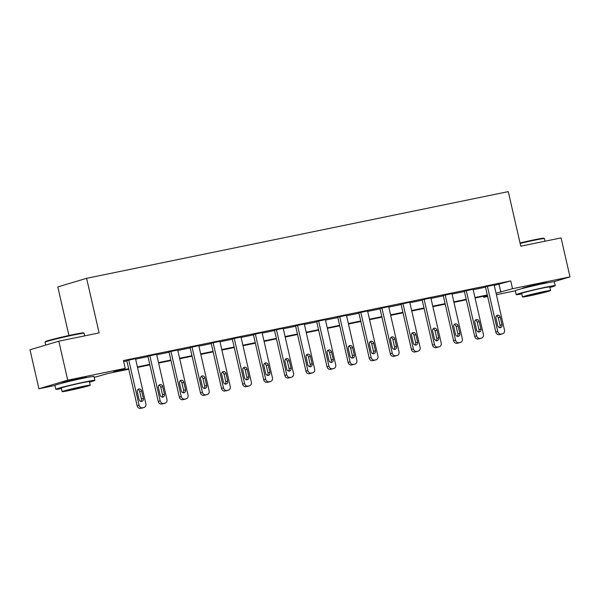 <?xml version="1.0" encoding="UTF-8"?>
<svg xmlns="http://www.w3.org/2000/svg" width="600" height="600" viewBox="0 0 600 600"><rect width="100%" height="100%" fill="white"/><g stroke="black" fill="none" stroke-linecap="round" stroke-linejoin="round"><path stroke-width="0.9" d="M63.052 382.913A12.487 0.473 -12.9 0 1 62.123 382.942A12.487 0.473 -12.9 0 1 68.153 381.135A12.487 0.473 -12.9 0 1 80.37 378.345A12.487 0.473 -12.9 0 1 86.468 377.37A12.487 0.473 -12.9 0 1 85.613 377.745M523.395 288.255A12.487 0.473 -12.9 0 1 522.465 288.285A12.487 0.473 -12.9 0 1 528.495 286.478A12.487 0.473 -12.9 0 1 540.705 283.688A12.487 0.473 -12.9 0 1 546.803 282.712A12.487 0.473 -12.9 0 1 545.955 283.087M68.933 335.513L57.802 286.92L86.61 278.325L508.275 191.625L520.77 246.195L561.075 237.907L570 276.892L553.658 281.767M515.325 290.805L496.395 294.697M487.65 296.49L483.72 297.3L487.567 296.153M483.48 296.265L483.72 297.3M128.767 369.202L108.083 373.462L94.192 377.4M54.983 385.463L38.925 388.763L67.733 380.168L125.212 368.347L113.535 371.835L128.655 368.722M67.733 380.168L58.807 341.19L30 349.778L38.925 388.763M494.265 285.382L510.743 280.913L123.427 360.555L125.212 368.347M123.66 361.59L126.87 360.93M135.615 359.13L147.968 356.587M156.712 354.788L169.065 352.252M177.81 350.452L190.163 347.91M198.907 346.118L211.26 343.575M220.005 341.775L232.358 339.24M241.103 337.44L253.447 334.897M262.2 333.097L274.545 330.562M283.298 328.763L295.642 326.22M304.395 324.428L316.74 321.885M325.493 320.085L337.837 317.55M346.582 315.75L358.935 313.207M367.68 311.407L380.032 308.873M388.778 307.072L401.13 304.53M409.875 302.737L422.228 300.195M430.972 298.395L443.325 295.86M452.07 294.06L464.415 291.517M473.168 289.718L485.513 287.183M494.153 284.91L485.43 286.822M473.055 289.245L464.332 291.157M451.957 293.58L443.243 295.493M430.868 297.923L422.145 299.835M409.77 302.257L401.048 304.17M388.673 306.6L379.95 308.513M367.575 310.935L358.853 312.847M346.478 315.27L337.755 317.183M325.38 319.612L316.657 321.525M304.282 323.947L295.56 325.86M283.185 328.29L274.462 330.202M262.087 332.625L253.365 334.538M240.99 336.968L232.275 338.873M219.9 341.303L211.178 343.215M198.803 345.638L190.08 347.55M177.705 349.98L168.983 351.892M156.608 354.315L147.885 356.228M135.51 358.657L126.788 360.562M58.807 341.19L99.105 332.903L86.61 278.325M510.743 280.913L512.528 288.712L570 276.892M496.05 293.183L512.528 288.712M137.407 366.923L149.752 364.388M158.498 362.587L170.85 360.045M179.595 358.252L191.947 355.71M200.692 353.91L213.045 351.375M221.79 349.575L234.142 347.032M242.888 345.233L255.24 342.697M263.985 340.897L276.33 338.355M285.082 336.562L297.428 334.02M306.18 332.22L318.525 329.685M327.278 327.885L339.623 325.343M348.375 323.543L360.72 321.007M369.465 319.207L381.817 316.665M390.562 314.873L402.915 312.33M411.66 310.53L424.013 307.995M432.757 306.195L445.11 303.653M453.855 301.853L466.207 299.317M474.952 297.517L487.298 294.975M487.41 295.462L475.065 297.998M466.312 299.798L453.967 302.34M445.215 304.132L432.87 306.675M424.118 308.475L411.772 311.01M403.028 312.81L390.675 315.353M381.93 317.153L369.577 319.688M360.832 321.487L348.48 324.03M339.735 325.822L327.382 328.365M318.638 330.165L306.285 332.7M297.54 334.5L285.195 337.043M276.442 338.843L264.097 341.377M255.345 343.178L243 345.72M234.248 347.513L221.903 350.055M213.15 351.855L200.805 354.39M192.06 356.19L179.708 358.733M170.962 360.532L158.61 363.067M149.865 364.868L137.512 367.41M499.058 284.392L500.842 292.192M494.138 284.85L504.502 330.097A3.202 2.76 73.4 0 1 502.717 333.72A3.202 2.76 73.4 0 1 502.515 333.772L501.165 334.05A3.202 2.76 73.4 0 1 497.745 331.493L487.38 286.237M485.423 286.763L495.795 332.07L497.745 331.493M502.005 324.735A2.565 2.205 -106.6 0 1 497.678 325.627L495.96 318.142A2.565 2.205 -106.6 0 1 500.287 317.25L502.005 324.735L500.055 325.32A2.565 2.205 -106.6 0 1 499.515 327.653M496.5 315.81A2.565 2.205 -106.6 0 1 498.338 317.835L500.055 325.32M500.963 334.237A3.202 2.76 -106.6 0 1 500.768 334.305A3.202 2.76 -106.6 0 1 500.565 334.358L499.215 334.635A3.202 2.76 -106.6 0 1 495.795 332.07M520.035 242.97A19.53 0.742 -12.9 0 1 534.315 239.782A19.53 0.742 -12.9 0 1 543.832 238.23L544.403 238.59A20.01 0.765 167.1 0 0 534.653 240.18A20.01 0.765 167.1 0 0 520.14 243.42M545.018 241.208L544.425 238.62A20.01 0.765 167.1 0 0 544.403 238.59M549.87 287.475A20.01 0.765 167.1 0 0 555.21 285.705A20.01 0.765 167.1 0 0 545.438 287.272A20.01 0.765 167.1 0 0 525.87 291.75A20.01 0.765 167.1 0 0 516.202 294.645A20.01 0.765 167.1 0 0 521.783 293.91M555.21 285.705L554.317 281.812A20.01 0.765 167.1 0 0 544.545 283.373A20.01 0.765 167.1 0 0 524.977 287.85A20.01 0.765 167.1 0 0 515.31 290.745L516.202 294.645M522.487 296.978L521.662 293.392A14.408 0.547 -12.9 0 1 528.623 291.308A14.408 0.547 -12.9 0 1 542.715 288.082A14.408 0.547 -12.9 0 1 549.75 286.957L550.567 290.543A14.408 0.547 167.1 0 0 543.533 291.675A14.408 0.547 167.1 0 0 529.447 294.892A14.408 0.547 167.1 0 0 522.487 296.978A14.408 0.547 167.1 0 0 529.523 295.853A14.408 0.547 167.1 0 0 543.607 292.627A14.408 0.547 167.1 0 0 550.567 290.543M541.043 292.418L527.475 295.837L541.095 293.032L545.58 291.69L541.043 292.418M45.082 342.18L45.443 341.603A19.53 0.742 -12.9 0 1 73.972 334.44A19.53 0.742 -12.9 0 1 83.49 332.888L84.067 333.248A20.01 0.765 167.1 0 0 84.067 333.248A20.01 0.765 167.1 0 0 74.31 334.837A20.01 0.765 167.1 0 0 45.082 342.18A20.01 0.765 167.1 0 0 45.075 342.21L45.735 345.09M89.528 382.132A20.01 0.765 167.1 0 0 94.867 380.362A20.01 0.765 167.1 0 0 85.095 381.93A20.01 0.765 167.1 0 0 65.528 386.408A20.01 0.765 167.1 0 0 55.86 389.303A20.01 0.765 167.1 0 0 61.44 388.567M94.867 380.362L93.975 376.47A20.01 0.765 167.1 0 0 84.203 378.03A20.01 0.765 167.1 0 0 64.635 382.507A20.01 0.765 167.1 0 0 54.968 385.403L55.86 389.303M62.145 391.635L61.32 388.05A14.408 0.547 -12.9 0 1 68.28 385.965A14.408 0.547 -12.9 0 1 82.373 382.74A14.408 0.547 -12.9 0 1 89.407 381.615L90.233 385.2A14.408 0.547 167.1 0 0 83.19 386.332A14.408 0.547 167.1 0 0 69.105 389.55A14.408 0.547 167.1 0 0 62.145 391.635A14.408 0.547 167.1 0 0 69.18 390.51A14.408 0.547 167.1 0 0 83.265 387.285A14.408 0.547 167.1 0 0 90.233 385.2M80.7 387.075L67.133 390.495L80.752 387.69L85.238 386.347L80.7 387.075M473.048 289.185L483.405 334.44A3.202 2.76 73.4 0 1 481.62 338.062A3.202 2.76 73.4 0 1 481.418 338.115L480.067 338.392A3.202 2.76 73.4 0 1 476.647 335.827L466.283 290.58M464.325 291.097L474.697 336.405L476.647 335.827M480.908 329.077A2.565 2.205 -106.6 0 1 476.58 329.962L474.862 322.478A2.565 2.205 -106.6 0 1 479.19 321.593L480.908 329.077L478.957 329.655A2.565 2.205 -106.6 0 1 478.418 331.987M475.403 320.145A2.565 2.205 -106.6 0 1 477.248 322.17L478.957 329.655M479.865 338.572A3.202 2.76 -106.6 0 1 479.67 338.64A3.202 2.76 -106.6 0 1 479.467 338.692L478.118 338.97A3.202 2.76 -106.6 0 1 474.697 336.405M451.95 293.528L462.308 338.775A3.202 2.76 73.4 0 1 460.522 342.397A3.202 2.76 73.4 0 1 460.32 342.45L458.97 342.728A3.202 2.76 73.4 0 1 455.55 340.163L445.185 294.915M443.228 295.44L453.6 340.748L455.55 340.163M459.81 333.413A2.565 2.205 -106.6 0 1 455.482 334.305L453.765 326.82A2.565 2.205 -106.6 0 1 458.092 325.928L459.81 333.413L457.86 333.99A2.565 2.205 -106.6 0 1 457.32 336.33M454.305 324.48A2.565 2.205 -106.6 0 1 456.15 326.505L457.86 333.99M458.768 342.915A3.202 2.76 -106.6 0 1 458.572 342.983A3.202 2.76 -106.6 0 1 458.377 343.028L457.02 343.305A3.202 2.76 -106.6 0 1 453.6 340.748M430.853 297.862L441.217 343.11A3.202 2.76 73.4 0 1 439.425 346.74A3.202 2.76 73.4 0 1 439.222 346.785L437.873 347.062A3.202 2.76 73.4 0 1 434.452 344.505L424.088 299.25M422.13 299.775L432.502 345.082L434.452 344.505M438.713 337.748A2.565 2.205 -106.6 0 1 434.385 338.64L432.668 331.155A2.565 2.205 -106.6 0 1 436.995 330.263L438.713 337.748L436.763 338.332A2.565 2.205 -106.6 0 1 436.222 340.665M433.207 328.822A2.565 2.205 -106.6 0 1 435.053 330.847L436.763 338.332M437.67 347.25A3.202 2.76 -106.6 0 1 437.475 347.317A3.202 2.76 -106.6 0 1 437.28 347.37L435.923 347.647A3.202 2.76 -106.6 0 1 432.502 345.082M409.755 302.197L420.12 347.452A3.202 2.76 73.4 0 1 418.327 351.075A3.202 2.76 73.4 0 1 418.125 351.127L416.775 351.405A3.202 2.76 73.4 0 1 413.355 348.84L402.99 303.593M401.033 304.11L411.412 349.425L413.355 348.84M417.615 342.09A2.565 2.205 -106.6 0 1 413.287 342.975L411.57 335.49A2.565 2.205 -106.6 0 1 415.897 334.605L417.615 342.09L415.665 342.668A2.565 2.205 -106.6 0 1 415.125 345M412.11 333.157A2.565 2.205 -106.6 0 1 413.955 335.183L415.665 342.668M416.58 351.585A3.202 2.76 -106.6 0 1 416.377 351.653A3.202 2.76 -106.6 0 1 416.183 351.705L414.825 351.983A3.202 2.76 -106.6 0 1 411.412 349.425M388.658 306.54L399.022 351.788A3.202 2.76 73.4 0 1 397.23 355.41A3.202 2.76 73.4 0 1 397.028 355.462L395.678 355.74A3.202 2.76 73.4 0 1 392.257 353.183L381.892 307.928M379.935 308.452L390.315 353.76L392.257 353.183M396.518 346.425A2.565 2.205 -106.6 0 1 392.19 347.317L390.472 339.832A2.565 2.205 -106.6 0 1 394.8 338.94L396.518 346.425L394.575 347.01A2.565 2.205 -106.6 0 1 394.028 349.343M391.02 337.5A2.565 2.205 -106.6 0 1 392.857 339.525L394.575 347.01M395.482 355.928A3.202 2.76 -106.6 0 1 395.287 355.995A3.202 2.76 -106.6 0 1 395.085 356.048L393.735 356.325A3.202 2.76 -106.6 0 1 390.315 353.76M367.56 310.875L377.925 356.13A3.202 2.76 73.4 0 1 376.132 359.752A3.202 2.76 73.4 0 1 375.93 359.805L374.58 360.082A3.202 2.76 73.4 0 1 371.16 357.517L360.795 312.27M358.837 312.788L369.218 358.095L371.16 357.517M375.42 350.767A2.565 2.205 -106.6 0 1 371.093 351.653L369.382 344.168A2.565 2.205 -106.6 0 1 373.71 343.282L375.42 350.767L373.478 351.345A2.565 2.205 -106.6 0 1 372.938 353.678M369.923 341.835A2.565 2.205 -106.6 0 1 371.76 343.86L373.478 351.345M374.385 360.263A3.202 2.76 -106.6 0 1 374.19 360.33A3.202 2.76 -106.6 0 1 373.987 360.382L372.638 360.66A3.202 2.76 -106.6 0 1 369.218 358.095M346.462 315.218L356.827 360.465A3.202 2.76 73.4 0 1 355.035 364.087A3.202 2.76 73.4 0 1 354.84 364.14L353.483 364.418A3.202 2.76 73.4 0 1 350.062 361.853L339.705 316.605M337.74 317.13L348.12 362.438L350.062 361.853M354.322 355.103A2.565 2.205 -106.6 0 1 349.995 355.995L348.285 348.51A2.565 2.205 -106.6 0 1 352.612 347.618L354.322 355.103L352.38 355.68A2.565 2.205 -106.6 0 1 351.84 358.02M348.825 346.17A2.565 2.205 -106.6 0 1 350.663 348.195L352.38 355.68M353.288 364.605A3.202 2.76 -106.6 0 1 353.093 364.673A3.202 2.76 -106.6 0 1 352.89 364.718L351.54 364.995A3.202 2.76 -106.6 0 1 348.12 362.438M325.365 319.553L335.73 364.8A3.202 2.76 73.4 0 1 333.938 368.43A3.202 2.76 73.4 0 1 333.743 368.475L332.385 368.752A3.202 2.76 73.4 0 1 328.965 366.195L318.608 320.94M316.642 321.465L327.022 366.772L328.965 366.195M333.225 359.438A2.565 2.205 -106.6 0 1 328.897 360.33L327.188 352.845A2.565 2.205 -106.6 0 1 331.515 351.952L333.225 359.438L331.282 360.022A2.565 2.205 -106.6 0 1 330.743 362.355M327.728 350.513A2.565 2.205 -106.6 0 1 329.565 352.538L331.282 360.022M332.19 368.94A3.202 2.76 -106.6 0 1 331.995 369.007A3.202 2.76 -106.6 0 1 331.793 369.06L330.442 369.337A3.202 2.76 -106.6 0 1 327.022 366.772M304.267 323.888L314.632 369.142A3.202 2.76 73.4 0 1 312.847 372.765A3.202 2.76 73.4 0 1 312.645 372.817L311.288 373.095A3.202 2.76 73.4 0 1 307.875 370.53L297.51 325.282M295.545 325.8L305.925 371.115L307.875 370.53M312.127 363.78A2.565 2.205 -106.6 0 1 307.8 364.665L306.09 357.18A2.565 2.205 -106.6 0 1 310.418 356.295L312.127 363.78L310.185 364.358A2.565 2.205 -106.6 0 1 309.645 366.69M306.63 354.847A2.565 2.205 -106.6 0 1 308.468 356.873L310.185 364.358M311.093 373.275A3.202 2.76 -106.6 0 1 310.897 373.343A3.202 2.76 -106.6 0 1 310.695 373.395L309.345 373.673A3.202 2.76 -106.6 0 1 305.925 371.115M283.17 328.23L293.535 373.478A3.202 2.76 73.4 0 1 291.75 377.1A3.202 2.76 73.4 0 1 291.548 377.153L290.197 377.43A3.202 2.76 73.4 0 1 286.778 374.873L276.413 329.618M274.455 330.142L284.827 375.45L286.778 374.873M291.038 368.115A2.565 2.205 -106.6 0 1 286.71 369.007L284.993 361.522A2.565 2.205 -106.6 0 1 289.32 360.63L291.038 368.115L289.087 368.7A2.565 2.205 -106.6 0 1 288.548 371.032M285.532 359.19A2.565 2.205 -106.6 0 1 287.37 361.215L289.087 368.7M289.995 377.618A3.202 2.76 -106.6 0 1 289.8 377.685A3.202 2.76 -106.6 0 1 289.597 377.737L288.248 378.015A3.202 2.76 -106.6 0 1 284.827 375.45M262.08 332.565L272.438 377.82A3.202 2.76 73.4 0 1 270.653 381.442A3.202 2.76 73.4 0 1 270.45 381.495L269.1 381.772A3.202 2.76 73.4 0 1 265.68 379.207L255.315 333.96M253.358 334.478L263.73 379.785L265.68 379.207M269.94 372.457A2.565 2.205 -106.6 0 1 265.612 373.343L263.895 365.858A2.565 2.205 -106.6 0 1 268.222 364.972L269.94 372.457L267.99 373.035A2.565 2.205 -106.6 0 1 267.45 375.368M264.435 363.525A2.565 2.205 -106.6 0 1 266.28 365.55L267.99 373.035M268.897 381.952A3.202 2.76 -106.6 0 1 268.702 382.02A3.202 2.76 -106.6 0 1 268.5 382.072L267.15 382.35A3.202 2.76 -106.6 0 1 263.73 379.785M240.983 336.907L251.34 382.155A3.202 2.76 73.4 0 1 249.555 385.778A3.202 2.76 73.4 0 1 249.353 385.83L248.002 386.107A3.202 2.76 73.4 0 1 244.583 383.543L234.218 338.295M232.26 338.82L242.632 384.127L244.583 383.543M248.843 376.793A2.565 2.205 -106.6 0 1 244.515 377.685L242.798 370.2A2.565 2.205 -106.6 0 1 247.125 369.308L248.843 376.793L246.892 377.37A2.565 2.205 -106.6 0 1 246.353 379.71M243.337 367.868A2.565 2.205 -106.6 0 1 245.183 369.885L246.892 377.37M247.8 386.295A3.202 2.76 -106.6 0 1 247.605 386.362A3.202 2.76 -106.6 0 1 247.41 386.408L246.053 386.685A3.202 2.76 -106.6 0 1 242.632 384.127M219.885 341.243L230.25 386.49A3.202 2.76 73.4 0 1 228.458 390.12A3.202 2.76 73.4 0 1 228.255 390.165L226.905 390.442A3.202 2.76 73.4 0 1 223.485 387.885L213.12 342.63M211.163 343.155L221.535 388.463L223.485 387.885M227.745 381.127A2.565 2.205 -106.6 0 1 223.417 382.02L221.7 374.535A2.565 2.205 -106.6 0 1 226.028 373.642L227.745 381.127L225.795 381.712A2.565 2.205 -106.6 0 1 225.255 384.045M222.24 372.202A2.565 2.205 -106.6 0 1 224.085 374.228L225.795 381.712M226.71 390.63A3.202 2.76 -106.6 0 1 226.507 390.697A3.202 2.76 -106.6 0 1 226.312 390.75L224.955 391.028A3.202 2.76 -106.6 0 1 221.535 388.463M198.788 345.577L209.153 390.832A3.202 2.76 73.4 0 1 207.36 394.455A3.202 2.76 73.4 0 1 207.157 394.507L205.808 394.785A3.202 2.76 73.4 0 1 202.388 392.22L192.022 346.972M190.065 347.49L200.445 392.805L202.388 392.22M206.647 385.47A2.565 2.205 -106.6 0 1 202.32 386.355L200.603 378.87A2.565 2.205 -106.6 0 1 204.93 377.985L206.647 385.47L204.697 386.048A2.565 2.205 -106.6 0 1 204.157 388.38M201.142 376.538A2.565 2.205 -106.6 0 1 202.987 378.562L204.697 386.048M205.612 394.965A3.202 2.76 -106.6 0 1 205.417 395.033A3.202 2.76 -106.6 0 1 205.215 395.085L203.858 395.362A3.202 2.76 -106.6 0 1 200.445 392.805M177.69 349.92L188.055 395.168A3.202 2.76 73.4 0 1 186.262 398.79A3.202 2.76 73.4 0 1 186.06 398.842L184.71 399.12A3.202 2.76 73.4 0 1 181.29 396.562L170.925 351.308M168.968 351.832L179.347 397.14L181.29 396.562M185.55 389.805A2.565 2.205 -106.6 0 1 181.222 390.697L179.512 383.212A2.565 2.205 -106.6 0 1 183.84 382.32L185.55 389.805L183.608 390.39A2.565 2.205 -106.6 0 1 183.06 392.722M180.053 380.88A2.565 2.205 -106.6 0 1 181.89 382.905L183.608 390.39M184.515 399.308A3.202 2.76 -106.6 0 1 184.32 399.375A3.202 2.76 -106.6 0 1 184.118 399.428L182.767 399.705A3.202 2.76 -106.6 0 1 179.347 397.14M156.593 354.255L166.958 399.51A3.202 2.76 73.4 0 1 165.165 403.132A3.202 2.76 73.4 0 1 164.962 403.185L163.613 403.463A3.202 2.76 73.4 0 1 160.192 400.897L149.828 355.65M147.87 356.168L158.25 401.475L160.192 400.897M164.453 394.147A2.565 2.205 -106.6 0 1 160.125 395.033L158.415 387.548A2.565 2.205 -106.6 0 1 162.743 386.662L164.453 394.147L162.51 394.725A2.565 2.205 -106.6 0 1 161.97 397.058M158.955 385.215A2.565 2.205 -106.6 0 1 160.792 387.24L162.51 394.725M163.417 403.643A3.202 2.76 -106.6 0 1 163.222 403.71A3.202 2.76 -106.6 0 1 163.02 403.763L161.67 404.04A3.202 2.76 -106.6 0 1 158.25 401.475M135.495 358.597L145.86 403.845A3.202 2.76 73.4 0 1 144.067 407.467A3.202 2.76 73.4 0 1 143.873 407.52L142.515 407.798A3.202 2.76 73.4 0 1 139.095 405.232L128.738 359.985M126.773 360.51L137.153 405.817L139.095 405.232M143.355 398.482A2.565 2.205 -106.6 0 1 139.028 399.375L137.317 391.89A2.565 2.205 -106.6 0 1 141.645 390.998L143.355 398.482L141.413 399.06A2.565 2.205 -106.6 0 1 140.873 401.4M137.858 389.558A2.565 2.205 -106.6 0 1 139.695 391.575L141.413 399.06M142.32 407.985A3.202 2.76 -106.6 0 1 142.125 408.053A3.202 2.76 -106.6 0 1 141.922 408.097L140.572 408.375A3.202 2.76 -106.6 0 1 137.153 405.817M500.565 334.358L502.515 333.772M499.215 334.635L501.165 334.05M500.287 317.25L498.338 317.835M479.467 338.692L481.418 338.115M478.118 338.97L480.067 338.392M479.19 321.593L477.248 322.17M458.377 343.028L460.32 342.45M457.02 343.305L458.97 342.728M458.092 325.928L456.15 326.505M437.28 347.37L439.222 346.785M435.923 347.647L437.873 347.062M436.995 330.263L435.053 330.847M416.183 351.705L418.125 351.127M414.825 351.983L416.775 351.405M415.897 334.605L413.955 335.183M395.085 356.048L397.028 355.462M393.735 356.325L395.678 355.74M394.8 338.94L392.857 339.525M373.987 360.382L375.93 359.805M372.638 360.66L374.58 360.082M373.71 343.282L371.76 343.86M352.89 364.718L354.84 364.14M351.54 364.995L353.483 364.418M352.612 347.618L350.663 348.195M331.793 369.06L333.743 368.475M330.442 369.337L332.385 368.752M331.515 351.952L329.565 352.538M310.695 373.395L312.645 372.817M309.345 373.673L311.288 373.095M310.418 356.295L308.468 356.873M289.597 377.737L291.548 377.153M288.248 378.015L290.197 377.43M289.32 360.63L287.37 361.215M268.5 382.072L270.45 381.495M267.15 382.35L269.1 381.772M268.222 364.972L266.28 365.55M247.41 386.408L249.353 385.83M246.053 386.685L248.002 386.107M247.125 369.308L245.183 369.885M226.312 390.75L228.255 390.165M224.955 391.028L226.905 390.442M226.028 373.642L224.085 374.228M205.215 395.085L207.157 394.507M203.858 395.362L205.808 394.785M204.93 377.985L202.987 378.562M184.118 399.428L186.06 398.842M182.767 399.705L184.71 399.12M183.84 382.32L181.89 382.905M163.02 403.763L164.962 403.185M161.67 404.04L163.613 403.463M162.743 386.662L160.792 387.24M141.922 408.097L143.873 407.52M140.572 408.375L142.515 407.798M141.645 390.998L139.695 391.575M500.768 334.305L502.717 333.72M545.28 283.222L545.19 282.84M524.062 288.082L523.972 287.7M84.675 335.865L84.082 333.278M84.938 377.88L84.855 377.498M63.72 382.74L63.63 382.358M479.67 338.64L481.62 338.062M458.572 342.983L460.522 342.397M437.475 347.317L439.425 346.74M416.377 351.653L418.327 351.075M395.287 355.995L397.23 355.41M374.19 360.33L376.132 359.752M353.093 364.673L355.035 364.087M331.995 369.007L333.938 368.43M310.897 373.343L312.847 372.765M289.8 377.685L291.75 377.1M268.702 382.02L270.653 381.442M247.605 386.362L249.555 385.778M226.507 390.697L228.458 390.12M205.417 395.033L207.36 394.455M184.32 399.375L186.262 398.79M163.222 403.71L165.165 403.132M142.125 408.053L144.067 407.467"/></g></svg>
